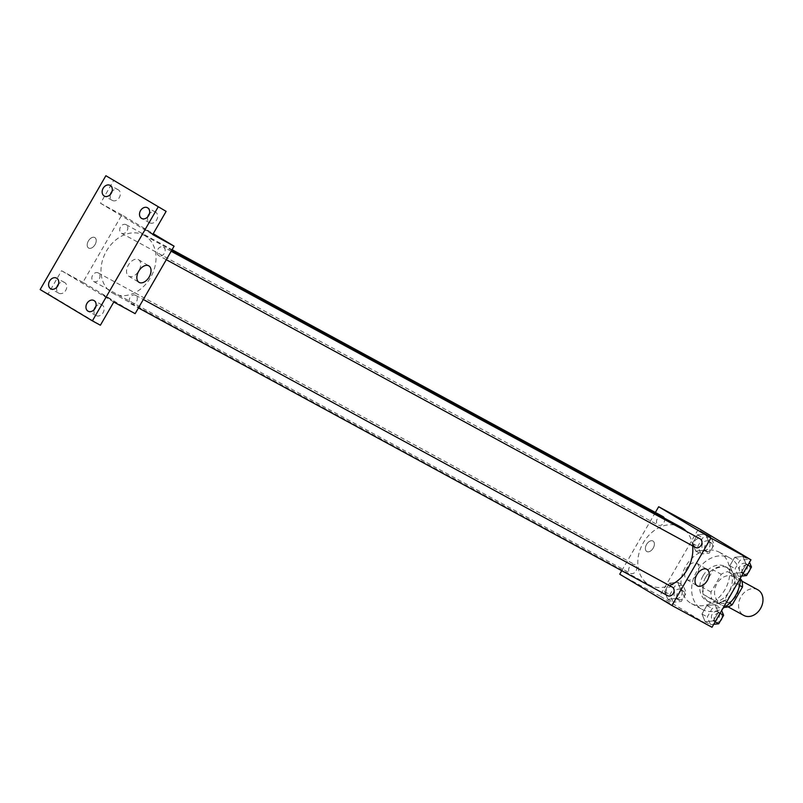<?xml version="1.0" encoding="UTF-8"?>
<svg xmlns="http://www.w3.org/2000/svg" width="803" height="803" viewBox="0 0 803 803"><rect width="100%" height="100%" fill="white"/><g stroke="black" fill="none" stroke-linecap="round" stroke-linejoin="round"><path stroke-width="0.6" stroke-dasharray="4.01 3.01" d="M757.751 589.753A14.615 11.413 -61.5 0 0 740.747 597.131A14.615 11.413 -61.5 0 0 743.799 615.419M734.042 576.865A14.615 11.413 -61.5 0 0 733.721 576.684A14.615 11.413 -61.5 0 0 716.708 584.062A14.615 11.413 -61.5 0 0 719.759 602.35A14.615 11.413 -61.5 0 0 736.652 595.174A14.615 11.413 -61.5 0 0 734.042 576.865M725.701 607.339L711.96 599.098A18.86 14.735 -61.5 0 1 711.006 592.032L721.255 574.286A18.86 14.735 -61.5 0 1 727.779 571.696L740.466 579.294M711.006 592.032L702.996 587.676L713.245 569.929L721.255 574.286M727.779 571.696L740.456 579.354M719.769 567.34A18.86 14.735 -61.5 0 0 713.245 569.929M702.996 587.676A18.86 14.735 -61.5 0 0 703.94 594.742L711.96 599.098M733.51 575.57A18.86 14.735 -61.5 0 1 734.464 582.647L724.216 600.393A18.86 14.735 -61.5 0 1 717.691 602.983L703.94 594.742M705.666 577.337A19.483 15.217 118.5 0 1 728.03 568.042A19.483 15.217 118.5 0 1 732.095 592.433A19.483 15.217 118.5 0 1 709.42 602.27A19.483 15.217 118.5 0 1 705.666 577.337M702.996 575.881A19.483 15.217 -61.5 0 0 706.75 600.825A19.483 15.217 -61.5 0 0 729.275 591.259A19.483 15.217 -61.5 0 0 725.792 566.838A19.483 15.217 -61.5 0 0 725.36 566.597A19.483 15.217 -61.5 0 0 702.996 575.881M724.216 600.393L729.566 603.304M734.464 582.647L739.613 585.447M717.691 602.983L725.049 606.988M740.486 577.959A29.219 22.825 -61.5 0 0 730.66 558.406A29.219 22.825 -61.5 0 0 730.017 558.035A29.219 22.825 -61.5 0 0 696 572.8A29.219 22.825 -61.5 0 0 702.103 609.377A29.219 22.825 -61.5 0 0 723.001 608.262M719.98 552.605A29.219 22.825 -61.5 0 0 719.327 552.233A29.219 22.825 -61.5 0 0 685.32 566.998A29.219 22.825 -61.5 0 0 691.413 603.575A29.219 22.825 -61.5 0 0 725.199 589.221A29.219 22.825 -61.5 0 0 719.98 552.605M667.855 599.349L664.603 591.66L669.521 583.139L677.692 582.305L680.944 589.994L676.026 598.516L667.855 599.349L664.603 591.66L669.521 583.139L677.692 582.305L680.944 589.994L676.026 598.516L667.855 599.349L673.195 602.25L669.943 594.571L674.861 586.049L683.032 585.206L686.294 592.895L681.366 601.417L673.195 602.25M705.205 621.733L701.952 614.044L706.871 605.522L715.041 604.689L718.294 612.378L713.375 620.89L705.205 621.733L701.952 614.044L706.871 605.522L715.041 604.689L718.294 612.378L713.375 620.89L705.205 621.733L710.545 624.634L707.292 616.955L712.211 608.433L720.381 607.59L721.656 610.591M712.01 627.284L659.785 595.977L698.73 528.515M695.709 551.109L692.457 543.43L697.375 534.908L705.546 534.065L708.798 541.754L703.88 550.276L695.709 551.109L692.457 543.43L697.375 534.908L705.546 534.065L708.798 541.754L703.88 550.276L695.709 551.109L701.049 554.01L697.797 546.331L702.715 537.809L710.886 536.976L714.138 544.655L709.22 553.177L701.049 554.01M733.049 573.493L729.797 565.804L734.715 557.292L742.895 556.449L746.148 564.138L741.229 572.659L733.049 573.493L729.797 565.804L734.715 557.292L742.895 556.449L746.148 564.138L741.229 572.659L733.049 573.493L738.399 576.393L735.136 568.715L740.065 560.193L748.235 559.36L749.5 562.351M619.725 574.195L659.785 595.977M621.743 570.702L655.378 512.444M652.919 541.001A6.083 3.794 120.9 0 0 646.586 544.394A6.083 3.794 120.9 0 0 646.746 551.5A6.083 3.794 120.9 0 0 653.14 548.228A6.083 3.794 120.9 0 0 653.01 541.051A6.083 3.794 120.9 0 0 652.919 541.001A6.083 3.794 120.9 0 0 646.586 544.394A6.083 3.794 120.9 0 0 646.756 551.5A6.083 3.794 120.9 0 0 653.14 548.228A6.083 3.794 120.9 0 0 653.01 541.051A6.083 3.794 120.9 0 0 652.929 541.001M681.034 527.2A32.923 25.716 -61.5 0 0 642.721 543.832A32.923 25.716 -61.5 0 0 649.587 585.046A32.923 25.716 -61.5 0 0 669.461 585.558M692.628 545.859A32.923 25.716 -61.5 0 0 686.354 531.365M672.392 587.154A4.868 3.804 -61.5 0 0 666.721 589.613A4.868 3.804 -61.5 0 0 667.735 595.706M635.153 564.83A4.868 3.804 -61.5 0 0 635.043 564.77A4.868 3.804 -61.5 0 0 629.371 567.229A4.868 3.804 -61.5 0 0 630.385 573.322A4.868 3.804 -61.5 0 0 636.016 570.933A4.868 3.804 -61.5 0 0 635.153 564.83M662.897 516.53A4.868 3.804 -61.5 0 0 657.225 518.989A4.868 3.804 -61.5 0 0 658.239 525.092A4.868 3.804 -61.5 0 0 663.158 523.707A4.868 3.804 -61.5 0 0 664.282 518.086M695.478 547.405A4.868 3.804 118.5 0 1 694.605 541.302A4.868 3.804 118.5 0 1 700.236 538.913M669.652 603.344L661.04 598.486L669.652 603.344M710.535 537.107L699.995 531.024M696.582 563.104A9.576 5.972 -59.1 0 1 696.723 563.184A9.576 5.972 -59.1 0 1 696.924 574.466A9.576 5.972 -59.1 0 1 686.876 579.615A9.576 5.972 -59.1 0 1 686.605 568.434A9.576 5.972 -59.1 0 1 696.582 563.104M144.962 235.761A32.923 25.716 -61.5 0 0 144.229 235.339A32.923 25.716 -61.5 0 0 105.916 251.981A32.923 25.716 -61.5 0 0 112.781 293.185A32.923 25.716 -61.5 0 0 150.844 277.025A32.923 25.716 -61.5 0 0 144.962 235.761M158.673 255.555A4.868 3.804 118.5 0 1 157.8 249.452A4.868 3.804 118.5 0 1 163.431 247.053A4.868 3.804 118.5 0 1 164.444 253.156A4.868 3.804 118.5 0 1 158.783 255.615A4.868 3.804 118.5 0 1 158.673 255.555M98.347 272.97A4.868 3.804 -61.5 0 0 98.237 272.91A4.868 3.804 -61.5 0 0 92.566 275.369A4.868 3.804 -61.5 0 0 93.58 281.472A4.868 3.804 -61.5 0 0 99.211 279.083A4.868 3.804 -61.5 0 0 98.347 272.97M126.191 224.74A4.868 3.804 -61.5 0 0 126.091 224.679A4.868 3.804 -61.5 0 0 120.42 227.139A4.868 3.804 -61.5 0 0 121.434 233.231A4.868 3.804 -61.5 0 0 127.065 230.842A4.868 3.804 -61.5 0 0 126.191 224.74M135.687 295.353A4.868 3.804 -61.5 0 0 135.587 295.293A4.868 3.804 -61.5 0 0 129.915 297.752A4.868 3.804 -61.5 0 0 130.929 303.855A4.868 3.804 -61.5 0 0 136.56 301.456A4.868 3.804 -61.5 0 0 135.687 295.353M135.145 313.652L82.92 282.345L121.865 214.883L153.243 233.683M40.15 289.562L48.16 293.918L61.55 270.731L82.92 282.345M121.865 214.883L100.505 203.259L113.896 180.073M94.754 237.527A6.083 3.794 120.9 0 0 88.41 240.92A6.083 3.794 120.9 0 0 88.581 248.027A6.083 3.794 120.9 0 0 94.965 244.754A6.083 3.794 120.9 0 0 94.834 237.578A6.083 3.794 120.9 0 0 94.754 237.527A6.083 3.794 120.9 0 0 88.41 240.92A6.083 3.794 120.9 0 0 88.581 248.027A6.083 3.794 120.9 0 0 94.975 244.754A6.083 3.794 120.9 0 0 94.844 237.588A6.083 3.794 120.9 0 0 94.754 237.537M113.785 302.028L61.55 270.731M111.487 299.87L102.874 295.012L111.487 299.87M100.505 203.259L152.731 234.566M143.757 228.775L152.369 233.633L143.757 228.775M143.757 228.785L152.369 233.643L143.757 228.785M138.417 259.63A9.576 5.972 -59.1 0 1 138.548 259.71A9.576 5.972 -59.1 0 1 138.748 270.992A9.576 5.972 -59.1 0 1 128.701 276.142A9.576 5.972 -59.1 0 1 128.44 264.96A9.576 5.972 -59.1 0 1 138.417 259.63M56.862 287.183A6.083 4.758 -61.5 0 0 58.78 293.185A6.083 4.758 -61.5 0 0 65.776 290.284A6.083 4.758 -61.5 0 0 64.601 282.495A6.083 4.758 -61.5 0 0 58.509 284.142M94.202 309.567A6.083 4.758 -61.5 0 0 96.129 315.569A6.083 4.758 -61.5 0 0 103.115 312.668A6.083 4.758 -61.5 0 0 101.941 304.869A6.083 4.758 -61.5 0 0 95.858 306.525M100.395 325.225L48.16 293.918M110.412 194.416A6.083 4.758 -61.5 0 0 112.34 200.419A6.083 4.758 -61.5 0 0 119.326 197.518A6.083 4.758 -61.5 0 0 118.161 189.729A6.083 4.758 -61.5 0 0 112.069 191.375M147.762 216.8A6.083 4.758 -61.5 0 0 149.689 222.802A6.083 4.758 -61.5 0 0 156.675 219.902A6.083 4.758 -61.5 0 0 155.501 212.112A6.083 4.758 -61.5 0 0 149.418 213.759M741.581 576.072L738.399 576.393M745.746 563.656A4.868 3.804 -61.5 0 0 745.636 563.596A4.868 3.804 -61.5 0 0 739.975 566.055A4.868 3.804 -61.5 0 0 740.988 572.158A4.868 3.804 -61.5 0 0 746.619 569.769A4.868 3.804 -61.5 0 0 745.746 563.656M729.797 565.804L735.136 568.715M734.715 557.292L740.065 560.193M742.895 556.449L748.235 559.36M746.148 564.138L747.914 565.101M741.229 572.659L742.996 573.623M749.841 569.889A4.868 3.804 -61.5 0 0 748.416 565.111A4.868 3.804 -61.5 0 0 748.306 565.051A4.868 3.804 -61.5 0 0 742.645 567.51A4.868 3.804 -61.5 0 0 743.658 573.603A4.868 3.804 -61.5 0 0 748.336 572.489M713.737 624.312L710.545 624.634M717.902 611.896A4.868 3.804 -61.5 0 0 717.792 611.836A4.868 3.804 -61.5 0 0 712.12 614.295A4.868 3.804 -61.5 0 0 713.134 620.388A4.868 3.804 -61.5 0 0 718.765 617.999A4.868 3.804 -61.5 0 0 717.902 611.896M701.952 614.044L707.292 616.955M706.871 605.522L712.211 608.433M715.041 604.689L720.381 607.59M718.294 612.378L720.07 613.341M713.375 620.89L715.152 621.853M721.987 618.129A4.868 3.804 -61.5 0 0 720.572 613.351A4.868 3.804 -61.5 0 0 720.462 613.291A4.868 3.804 -61.5 0 0 714.79 615.75A4.868 3.804 -61.5 0 0 715.804 621.843A4.868 3.804 -61.5 0 0 720.492 620.729M708.407 541.272A4.868 3.804 -61.5 0 0 708.296 541.212A4.868 3.804 -61.5 0 0 702.625 543.671A4.868 3.804 -61.5 0 0 703.639 549.774A4.868 3.804 -61.5 0 0 709.27 547.385A4.868 3.804 -61.5 0 0 708.407 541.272M692.457 543.43L697.797 546.331M697.375 534.908L702.715 537.809M705.546 534.065L710.886 536.976M708.798 541.754L714.138 544.655M703.88 550.276L709.22 553.177M711.077 542.728A4.868 3.804 -61.5 0 0 710.966 542.667A4.868 3.804 -61.5 0 0 705.295 545.127A4.868 3.804 -61.5 0 0 706.309 551.219A4.868 3.804 -61.5 0 0 711.94 548.83A4.868 3.804 -61.5 0 0 711.077 542.728M680.553 589.512A4.868 3.804 -61.5 0 0 680.442 589.452A4.868 3.804 -61.5 0 0 674.771 591.911A4.868 3.804 -61.5 0 0 675.795 598.014A4.868 3.804 -61.5 0 0 681.426 595.615A4.868 3.804 -61.5 0 0 680.553 589.512M664.603 591.66L669.943 594.571M669.521 583.139L674.861 586.049M677.692 582.305L683.032 585.206M680.944 589.994L686.294 592.895M676.026 598.516L681.366 601.417M683.223 590.968A4.868 3.804 -61.5 0 0 683.112 590.908A4.868 3.804 -61.5 0 0 677.441 593.367A4.868 3.804 -61.5 0 0 678.465 599.46A4.868 3.804 -61.5 0 0 684.096 597.071A4.868 3.804 -61.5 0 0 683.223 590.968M741.902 581.131L733.721 576.684M727.94 606.797L719.759 602.35M706.75 600.825L709.42 602.27M725.36 566.597L728.03 568.042M691.413 603.575L702.103 609.377M719.327 552.233L730.017 558.035M686.876 579.615L697.195 585.799M696.723 563.184L707.031 569.367M112.781 293.185L649.587 585.046M144.229 235.339L171.732 250.295M171.169 251.259L163.431 247.053M166.291 259.7L158.783 255.615M93.58 281.472L630.385 573.322M98.237 272.91L635.043 564.77M121.434 233.231L658.239 525.092M126.091 224.679L172.083 249.683M130.929 303.855L138.447 307.94M135.587 295.293L143.315 299.499M128.701 276.142L139.019 282.325M138.548 259.71L148.866 265.893M64.601 282.495L56.591 278.139M58.78 293.185L50.77 288.829M118.161 189.729L110.141 185.373M112.34 200.419L104.33 196.062M155.501 212.112L147.491 207.756M149.689 222.802L141.679 218.446M101.941 304.869L93.931 300.513M96.129 315.569L88.119 311.213M740.988 572.158L743.658 573.603M745.636 563.596L748.306 565.051M713.134 620.388L715.804 621.843M717.792 611.836L720.462 613.291M703.639 549.774L706.309 551.219M708.296 541.212L710.966 542.667M675.795 598.014L678.465 599.46M680.442 589.452L683.112 590.908"/><path stroke-width="1.2" d="M727.94 606.797L743.799 615.419A14.615 11.413 -61.5 0 0 760.692 608.242A14.615 11.413 -61.5 0 0 758.082 589.934A14.615 11.413 -61.5 0 0 757.751 589.753L741.902 581.131M739.613 585.447L742.474 587.003L732.226 604.749A18.86 14.735 -61.5 0 1 725.701 607.339L725.049 606.988M740.466 579.294L741.52 579.927A18.86 14.735 -61.5 0 1 742.474 587.003M740.456 579.354L741.52 579.927M729.566 603.304L732.226 604.749M723.001 608.262A29.219 22.825 -61.5 0 0 740.486 577.959M655.378 512.444L658.671 506.733L698.73 528.515L750.966 559.821L712.01 627.284L671.95 605.502L619.725 574.195L621.743 570.702M686.354 531.365A32.923 25.716 -61.5 0 0 681.767 527.611A32.923 25.716 -61.5 0 0 681.034 527.2L171.732 250.295M669.461 585.558A32.923 25.716 -61.5 0 0 692.628 545.859M658.671 506.733L710.906 538.04L671.95 605.502M138.447 307.94L667.735 595.706A4.868 3.804 -61.5 0 0 673.366 593.317A4.868 3.804 -61.5 0 0 672.492 587.214A4.868 3.804 -61.5 0 0 672.392 587.154L143.315 299.499M664.282 518.086A4.868 3.804 -61.5 0 0 662.997 516.59A4.868 3.804 -61.5 0 0 662.897 516.53L172.083 249.683M171.169 251.259L700.236 538.913A4.868 3.804 118.5 0 1 701.25 545.006A4.868 3.804 118.5 0 1 695.589 547.475A4.868 3.804 118.5 0 1 695.478 547.405M710.906 538.04L750.966 559.821M706.901 569.287A9.576 5.972 -59.1 0 1 707.031 569.367A9.576 5.972 -59.1 0 1 707.242 580.649A9.576 5.972 -59.1 0 1 697.195 585.799A9.576 5.972 -59.1 0 1 696.924 574.617A9.576 5.972 -59.1 0 1 706.901 569.287M701.932 532.248L710.535 537.107L701.932 532.248M699.995 531.024L710.535 537.107M153.243 233.683L174.1 246.18L135.145 313.652L113.785 302.028L100.395 325.225L92.385 320.869L40.15 289.562L105.876 175.716L166.121 211.38L152.731 234.566L174.1 246.18M105.876 175.716L166.121 211.38M158.111 207.023L92.385 320.869M148.726 265.813A9.576 5.972 -59.1 0 1 148.866 265.893A9.576 5.972 -59.1 0 1 149.067 277.176A9.576 5.972 -59.1 0 1 139.019 282.325A9.576 5.972 -59.1 0 1 138.758 271.143A9.576 5.972 -59.1 0 1 148.726 265.813M58.509 284.142A6.083 4.758 -61.5 0 0 56.862 287.183M95.858 306.525A6.083 4.758 -61.5 0 0 94.202 309.567M112.069 191.375A6.083 4.758 -61.5 0 0 110.412 194.416M149.418 213.759A6.083 4.758 -61.5 0 0 147.762 216.8M86.945 303.424A6.083 4.758 118.5 0 1 93.931 300.513A6.083 4.758 118.5 0 1 95.105 308.312A6.083 4.758 118.5 0 1 88.119 311.213A6.083 4.758 118.5 0 1 86.945 303.424M140.505 210.657A6.083 4.758 118.5 0 1 147.491 207.756A6.083 4.758 118.5 0 1 148.665 215.545A6.083 4.758 118.5 0 1 141.679 218.446A6.083 4.758 118.5 0 1 140.505 210.657M103.155 188.273A6.083 4.758 118.5 0 1 110.141 185.373A6.083 4.758 118.5 0 1 111.316 193.162A6.083 4.758 118.5 0 1 104.33 196.062A6.083 4.758 118.5 0 1 103.155 188.273M49.595 281.04A6.083 4.758 118.5 0 1 56.591 278.139A6.083 4.758 118.5 0 1 57.756 285.928A6.083 4.758 118.5 0 1 50.77 288.829A6.083 4.758 118.5 0 1 49.595 281.04M749.5 562.351L751.488 567.038L746.569 575.56L741.581 576.072M747.914 565.101L751.488 567.038M742.996 573.623L746.569 575.56M748.336 572.489A4.868 3.804 -61.5 0 0 749.841 569.889M721.656 610.591L723.633 615.279L718.715 623.801L713.737 624.312M720.07 613.341L723.633 615.279M715.152 621.853L718.715 623.801M720.492 620.729A4.868 3.804 -61.5 0 0 721.987 618.129M695.589 547.475L166.291 259.7"/></g></svg>
